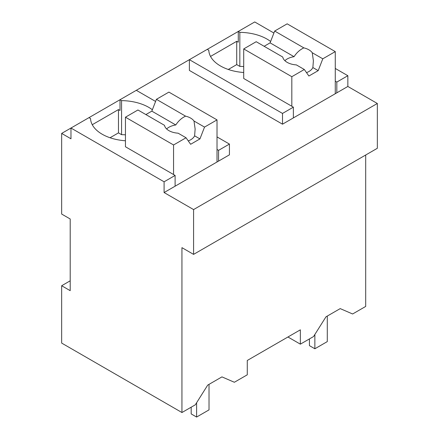 <?xml version="1.0" encoding="UTF-8"?>
<svg xmlns="http://www.w3.org/2000/svg" width="439" height="439" viewBox="0 0 439 439"><rect width="100%" height="100%" fill="white"/><g stroke="black" fill="none" stroke-linecap="round" stroke-linejoin="round"><path stroke-width="0.66" d="M377.337 103.489L193.583 209.579L193.583 254.379L377.337 148.289L377.337 103.489L347.847 86.461L347.847 75.711L335.275 68.451M273.909 33.024L254.73 21.95L61.663 133.412L70.975 138.79L70.975 128.04L164.093 181.801L164.093 192.551L193.583 209.579M365.692 155.011L365.692 306.438L352.621 313.984L340.203 308.612L325.974 316.826L313.561 336.537L300.358 344.16L300.358 329.826L247.278 360.468L247.278 374.807L234.36 382.265L221.947 376.887L207.713 385.102L195.3 404.813L181.944 412.528L61.663 343.084L61.663 285.74L70.202 290.667L70.202 218.984L61.663 214.056L61.663 133.412M347.847 86.461L282.507 124.188L189.39 70.427L189.39 59.671L282.507 113.432L282.507 124.188M270.627 41.48A39.779 22.965 0 0 0 239.831 32.343L238.278 31.449L238.278 42.199L236.725 41.304L210.522 56.433M152.366 109.755A39.779 22.965 0 0 0 121.57 100.619L120.017 99.724L120.017 110.474L118.47 109.58L92.267 124.709M217.014 136.908L229.432 144.074L229.432 154.83L164.093 192.551M347.847 75.711L336.828 82.071L336.828 92.827M335.275 81.177L336.828 82.071M181.944 412.528L181.944 247.656L193.583 254.379M287.94 336.993L300.358 344.16M282.507 113.432L293.373 107.16L293.373 117.915M207.241 49.366L208.794 50.265A39.779 22.965 0 0 0 243.711 72.501M236.725 41.304L236.725 64.599L228.296 69.466M236.725 64.599L239.831 66.393L239.831 32.343M88.98 117.647L90.533 118.541A39.779 22.965 0 0 0 125.45 140.776M118.47 109.58L118.47 132.88L110.035 137.747M118.47 132.88L121.57 134.669L121.57 100.619M155.593 101.447L136.315 90.319M229.432 144.074L218.567 150.347L218.567 161.102M175.112 186.191L175.112 175.435L164.093 181.801M243.711 66.558A39.779 22.965 0 0 0 239.831 66.393M175.112 175.435L125.45 146.763L125.45 117.197L173.564 144.974L173.564 174.541M70.202 280.812L61.663 285.74M293.373 107.16L243.711 78.488L243.711 48.921L291.82 76.699L291.82 106.265M125.45 134.833A39.779 22.965 0 0 0 121.57 134.669M217.014 149.452L218.567 150.347M327.285 316.069L327.285 341.608L314.867 348.775L309.435 345.636L309.435 338.919M314.867 348.775L314.867 334.463M209.024 384.344L209.024 409.883L196.606 417.05L191.179 413.917L191.179 407.194M196.606 417.05L196.606 402.739M291.82 76.699L304.309 69.488L308.891 76.007L318.204 70.635L322.791 58.815L335.275 51.61L335.275 93.721M335.275 51.61L287.166 23.832L274.677 31.043L270.095 42.857L264.141 46.293M322.791 58.815L312.25 52.735A15.365 8.868 0 0 0 308.891 49.816A15.365 8.868 0 0 0 303.837 47.878L274.677 31.043M312.25 52.735L313.391 60.758L312.87 67.551A15.365 8.868 180 0 1 306.526 72.644M318.204 70.635L312.87 67.551M304.309 69.488L296.374 64.906A15.365 8.868 0 0 1 287.166 62.36A15.365 8.868 0 0 1 282.754 57.043L256.2 41.71L243.711 48.921M303.837 47.878C299.969 49.673 296.709 52.609 294.053 56.686L270.095 42.857M294.053 56.686A15.365 8.868 0 0 0 284.878 60.67M173.564 144.974L186.048 137.764L190.636 144.283L199.943 138.911L204.53 127.096L217.014 119.885L217.014 161.996M217.014 119.885L168.905 92.108L156.421 99.318L151.834 111.133L145.88 114.574M204.53 127.096L193.994 121.01A15.365 8.868 0 0 0 190.636 118.091A15.365 8.868 0 0 0 185.576 116.154L156.421 99.318M193.994 121.01L195.136 129.033L194.609 135.827A15.365 8.868 180 0 1 188.271 140.924M199.943 138.911L194.609 135.827M186.048 137.764L178.113 133.182A15.365 8.868 0 0 1 168.905 130.635A15.365 8.868 0 0 1 164.493 125.318L137.939 109.986L125.45 117.197M185.576 116.154C181.713 117.948 178.448 120.89 175.792 124.967L151.834 111.133M175.792 124.967A15.365 8.868 0 0 0 166.617 128.951"/></g></svg>
